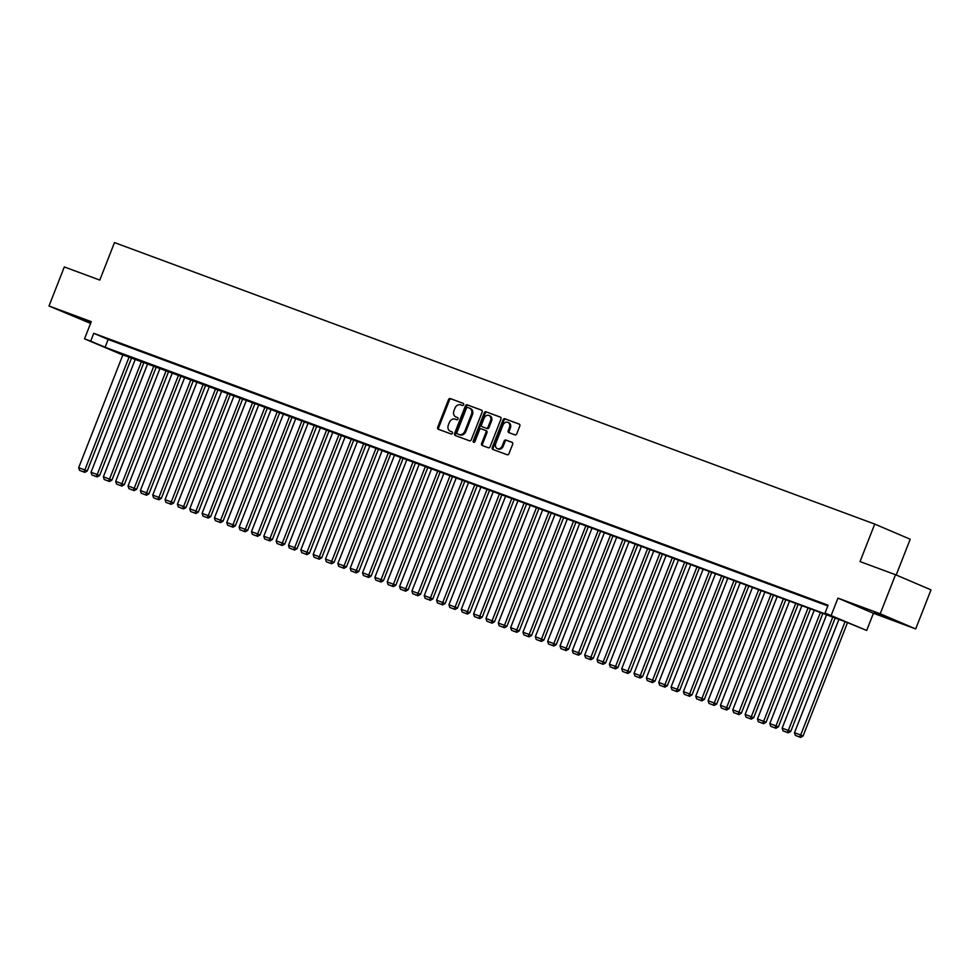 <?xml version="1.0" encoding="UTF-8"?>
<svg xmlns="http://www.w3.org/2000/svg" width="980" height="980" viewBox="0 0 980 980"><rect width="100%" height="100%" fill="white"/><g stroke="black" fill="none" stroke-linecap="round" stroke-linejoin="round"><path stroke-width="1.47" d="M463.613 404.728A1.151 0.907 -66.9 0 0 463.185 403.331L450.322 398.566A1.642 1.286 -66.9 0 0 448.509 399.656L437.68 427.255A1.642 1.286 -66.9 0 0 438.293 429.24L451.168 434.005A1.151 0.907 -66.9 0 0 452.013 431.862L450.347 431.249A5.268 4.128 -66.9 0 1 450.2 431.188A5.268 4.128 -66.9 0 1 448.387 424.904L449.293 422.601A5.268 4.128 -66.9 0 1 455.088 419.134L456.754 419.746A1.151 0.907 -66.9 0 0 457.599 417.603L455.933 416.978A5.268 4.128 -66.9 0 1 455.786 416.916A5.268 4.128 -66.9 0 1 453.985 410.645L454.879 408.341A5.268 4.128 -66.9 0 1 460.686 404.863L462.352 405.487A1.151 0.907 -66.9 0 0 463.613 404.728M874.43 612.218L894.103 620.181L874.43 612.218M90.956 322.469L70.597 314.739L90.785 322.898M514.953 434.887A1.642 1.286 -66.9 0 0 516.766 433.797L519.792 426.055A1.642 1.286 -66.9 0 0 519.229 424.083L504.896 418.779A1.642 1.286 -66.9 0 0 503.083 419.857L492.266 447.468A1.642 1.286 -66.9 0 0 492.867 449.452L507.162 454.745A1.642 1.286 -66.9 0 0 508.975 453.654L512.65 444.308A1.642 1.286 -66.9 0 0 512.075 442.335L505.913 440.057A1.642 1.286 -66.9 0 0 504.1 441.135L502.287 445.778A4.41 3.454 -66.9 0 1 497.313 448.632A4.41 3.454 -66.9 0 1 495.807 443.377L502.924 425.21A4.41 3.454 -66.9 0 1 507.897 422.356A4.41 3.454 -66.9 0 1 509.404 427.611L508.216 430.637A1.642 1.286 -66.9 0 0 508.779 432.596L514.953 434.887M895.524 574.721L931 589.862L915.688 628.927L880.212 613.774L895.524 574.721L860.036 561.577L874.736 524.08L114.489 242.587L99.788 280.084L64.312 266.94L49 306.005L91.275 321.648L84.537 338.835L90.711 341.126L93.762 333.31L828.1 605.211L825.038 613.027L866.688 630.458L846.132 622.03L122.892 354.87M880.212 613.774L837.949 598.119L831.212 615.305M482.123 412.102A1.642 1.286 -66.9 0 0 481.511 410.118L467.215 404.826A1.642 1.286 -66.9 0 0 465.402 405.916L454.585 433.515A1.642 1.286 -66.9 0 0 455.198 435.5L469.494 440.792A1.642 1.286 -66.9 0 0 471.307 439.702L482.123 412.102M500.633 417.26L486.055 411.808L500.351 417.1A1.642 1.286 -66.9 0 1 500.4 417.113L500.351 417.1M482.883 445.753A1.642 1.286 -66.9 0 1 482.564 443.928L481.596 443.524A1.642 1.286 -66.9 0 0 482.209 445.496L488.334 447.762A1.642 1.286 -66.9 0 0 490.135 446.684L500.964 419.073A1.642 1.286 -66.9 0 0 500.4 417.113M481.596 443.524L485.982 432.327A1.642 1.286 -66.9 0 0 485.382 430.343L481.315 428.836A1.642 1.286 -66.9 0 0 479.502 429.926L474.945 441.576A1.151 0.907 -66.9 0 1 473.242 440.951L484.243 412.886A1.642 1.286 -66.9 0 1 486.055 411.808M49 306.005L90.577 323.412M113.68 341.077L106.269 338.333L113.68 341.077M126.016 345.646L118.617 342.902L126.016 345.646M138.364 350.215L130.953 347.471L138.364 350.215M150.7 354.785L143.301 352.041L150.7 354.785M163.048 359.354L155.636 356.61L163.048 359.354M175.383 363.923L167.984 361.179L175.383 363.923M187.731 368.492L180.32 365.76L187.731 368.492M200.067 373.062L192.668 370.33L200.067 373.062M212.415 377.631L205.004 374.899L212.415 377.631M224.751 382.2L217.352 379.468L224.751 382.2M237.099 386.782L229.688 384.038L237.099 386.782M249.435 391.351L242.036 388.607L249.435 391.351M261.783 395.92L254.371 393.176L261.783 395.92M274.118 400.489L266.719 397.745L274.118 400.489M286.466 405.059L279.055 402.315L286.466 405.059M298.802 409.628L291.403 406.884L298.802 409.628M311.15 414.197L303.739 411.453L311.15 414.197M323.486 418.766L316.087 416.022L323.486 418.766M335.834 423.336L328.423 420.591L335.834 423.336M348.17 427.905L340.771 425.161L348.17 427.905M360.518 432.474L353.106 429.73L360.518 432.474M372.853 437.043L365.454 434.299L372.853 437.043M385.201 441.613L377.79 438.869L385.201 441.613M397.537 446.182L390.138 443.438L397.537 446.182M409.885 450.751L402.474 448.007L409.885 450.751M422.221 455.32L414.822 452.576L422.221 455.32M434.569 459.89L427.158 457.146L434.569 459.89M446.905 464.459L439.505 461.715L446.905 464.459M459.252 469.028L451.841 466.284L459.252 469.028M471.588 473.597L464.189 470.866L471.588 473.597M483.924 478.166L476.525 475.435L483.924 478.166M496.272 482.736L488.861 480.004L496.272 482.736M508.608 487.305L501.209 484.573L508.608 487.305M520.956 491.887L513.545 489.143L520.956 491.887M533.292 496.456L525.893 493.712L533.292 496.456M545.64 501.025L538.228 498.281L545.64 501.025M557.975 505.594L550.576 502.85L557.975 505.594M570.323 510.163L562.912 507.42L570.323 510.163M582.659 514.733L575.26 511.989L582.659 514.733M595.007 519.302L587.596 516.558L595.007 519.302M607.343 523.871L599.944 521.127L607.343 523.871M619.691 528.441L612.279 525.697L619.691 528.441M632.027 533.01L624.628 530.266L632.027 533.01M644.375 537.579L636.963 534.835L644.375 537.579M656.71 542.148L649.311 539.404L656.71 542.148M669.058 546.718L661.647 543.974L669.058 546.718M681.394 551.287L673.995 548.543L681.394 551.287M693.742 555.856L686.331 553.112L693.742 555.856M706.078 560.425L698.679 557.681L706.078 560.425M718.426 564.995L711.014 562.251L718.426 564.995M730.761 569.564L723.363 566.82L730.761 569.564M743.11 574.133L735.698 571.389L743.11 574.133M755.445 578.702L748.046 575.958L755.445 578.702M767.793 583.272L760.382 580.54L767.793 583.272M780.129 587.841L772.73 585.109L780.129 587.841M792.477 592.41L785.066 589.678L792.477 592.41M804.813 596.979L797.414 594.248L804.813 596.979M817.161 601.561L809.75 598.817L817.161 601.561M93.762 333.31L108.155 339.448L827.818 605.922M827.965 605.554L822.098 603.386L827.916 605.677M896.198 575.003L910.212 539.233L874.736 524.08M837.949 598.119L873.425 613.272L915.688 628.927M873.425 613.272L866.688 630.458M122.819 355.03L84.537 338.835M90.711 341.126L105.093 347.263L839.419 619.164L825.038 613.027M108.155 339.448L105.093 347.263M456.594 417.272A5.268 4.128 -66.9 0 0 456.741 417.333A5.268 4.128 -66.9 0 0 456.888 417.394L455.933 416.978M457.832 417.737L456.888 417.394M451.008 431.531A5.268 4.128 -66.9 0 0 451.155 431.592A5.268 4.128 -66.9 0 0 451.302 431.653L450.347 431.249M452.246 431.996L451.302 431.653M463.418 403.478L451.278 398.983A1.642 1.286 -66.9 0 0 449.465 400.06L438.648 427.672A1.642 1.286 -66.9 0 0 438.979 429.497M481.793 410.277L468.171 405.242A1.642 1.286 -66.9 0 0 466.358 406.32L455.541 433.932A1.642 1.286 -66.9 0 0 455.872 435.745M467.705 407.472A1.151 0.907 -66.9 0 0 466.443 408.231L456.937 432.462A1.151 0.907 -66.9 0 0 457.366 433.846L459.13 434.495A5.268 4.128 -66.9 0 0 464.924 431.029L471.417 414.466A5.268 4.128 -66.9 0 0 469.616 408.182A5.268 4.128 -66.9 0 0 469.469 408.121L467.705 407.472M469.751 408.244L470.425 408.525A5.268 4.128 -66.9 0 1 470.572 408.587A5.268 4.128 -66.9 0 1 472.372 414.871L465.88 431.433A5.268 4.128 -66.9 0 1 460.086 434.899L458.334 434.25M482.564 443.928L486.95 432.731A1.642 1.286 -66.9 0 0 486.337 430.747L485.468 430.379M487.011 412.213A1.642 1.286 -66.9 0 0 485.198 413.303L474.198 441.355A1.151 0.907 -66.9 0 0 474.198 442.335M490.539 420.702A4.41 3.454 -66.9 0 0 489.032 415.459A4.41 3.454 -66.9 0 0 484.059 418.313L481.548 424.708A1.642 1.286 -66.9 0 0 482.16 426.692L486.215 428.199A1.642 1.286 -66.9 0 0 488.028 427.109L490.539 420.702L491.495 421.118A4.41 3.454 -66.9 0 0 489.988 415.863L489.032 415.459M483.03 427.06A1.642 1.286 -66.9 0 0 483.116 427.096L482.16 426.692M491.495 421.118L488.996 427.525A1.642 1.286 -66.9 0 1 487.183 428.603L483.116 427.096M507.897 422.356L508.853 422.76A4.41 3.454 -66.9 0 1 510.372 428.015L509.184 431.041A1.642 1.286 -66.9 0 0 509.514 432.866M497.313 448.632L498.269 449.036A4.41 3.454 -66.9 0 0 503.242 446.194L502.287 445.778M512.32 442.482L506.88 440.461A1.642 1.286 -66.9 0 0 505.068 441.551L503.242 446.194M519.461 424.23L505.852 419.183A1.642 1.286 -66.9 0 0 504.038 420.273L493.222 447.872A1.642 1.286 -66.9 0 0 493.553 449.698M129.274 356.598L84.844 469.959L78.682 467.68L123.1 354.319M83.839 471.956L79.527 470.363L84.807 472.372L83.839 471.956L84.844 469.959L87.245 470.988L131.712 357.504M78.682 467.68L79.527 470.363M84.807 472.372L87.245 470.988M141.61 361.167L97.192 474.541L91.017 472.25L135.448 358.888M96.187 476.525L91.863 474.933L97.142 476.942L96.187 476.525L97.192 474.541L99.58 475.557L144.06 362.073M91.017 472.25L91.863 474.933M97.142 476.942L99.58 475.557M153.958 365.736L109.527 479.11L103.365 476.819L147.784 363.458M108.523 481.094L104.211 479.502L109.49 481.511L108.523 481.094L109.527 479.11L111.928 480.127L156.396 366.643M103.365 476.819L104.211 479.502M109.49 481.511L111.928 480.127M166.294 370.305L121.875 483.679L115.701 481.388L160.132 368.027M120.871 485.676L116.547 484.071L121.826 486.08L120.871 485.676L121.875 483.679L124.264 484.696L168.744 371.212M115.701 481.388L116.547 484.071M121.826 486.08L124.264 484.696M178.642 374.875L134.211 488.248L128.049 485.958L172.468 372.596M133.207 490.245L128.895 488.64L134.174 490.649L133.207 490.245L134.211 488.248L136.612 489.265L181.079 375.781M128.049 485.958L128.895 488.64M134.174 490.649L136.612 489.265M190.978 379.444L146.559 492.818L140.385 490.527L184.816 377.165M145.554 494.814L141.23 493.21L146.51 495.219L145.554 494.814L146.559 492.818L148.948 493.834L193.428 380.35M140.385 490.527L141.23 493.21M146.51 495.219L148.948 493.834M203.326 384.025L158.895 497.387L152.721 495.096L197.151 381.735M157.89 499.384L153.578 497.779L158.858 499.788L157.89 499.384L158.895 497.387L161.296 498.404L205.763 384.92M152.721 495.096L153.578 497.779M158.858 499.788L161.296 498.404M215.661 388.595L171.243 501.956L165.069 499.665L209.5 386.304M170.238 503.953L165.914 502.348L171.194 504.357L170.238 503.953L171.243 501.956L173.632 502.973L218.111 389.489M165.069 499.665L165.914 502.348M171.194 504.357L173.632 502.973M228.009 393.164L183.579 506.525L177.405 504.235L221.835 390.873M182.574 508.522L178.262 506.917L183.542 508.926L182.574 508.522L183.579 506.525L185.98 507.542L230.447 394.058M177.405 504.235L178.262 506.917M183.542 508.926L185.98 507.542M240.345 397.733L195.927 511.095L189.753 508.804L234.183 395.442M194.922 513.091L190.598 511.487L195.878 513.495L194.922 513.091L195.927 511.095L198.315 512.111L242.795 398.64M189.753 508.804L190.598 511.487M195.878 513.495L198.315 512.111M252.693 402.302L208.262 515.664L202.088 513.373L246.519 400.012M207.258 517.661L202.946 516.056L208.226 518.065L207.258 517.661L208.262 515.664L210.663 516.681L255.131 403.209M202.088 513.373L202.946 516.056M208.226 518.065L210.663 516.681M265.029 406.872L220.61 520.233L214.436 517.942L258.867 404.581M219.606 522.23L215.282 520.625L220.561 522.634L219.606 522.23L220.61 520.233L222.999 521.262L267.479 407.778M214.436 517.942L215.282 520.625M220.561 522.634L222.999 521.262M277.377 411.441L232.946 524.802L226.772 522.512L271.203 409.15M231.942 526.799L227.63 525.194L232.909 527.203L231.942 526.799L232.946 524.802L235.347 525.831L279.815 412.347M226.772 522.512L227.63 525.194M232.909 527.203L235.347 525.831M289.713 416.01L245.294 529.371L239.12 527.093L283.551 413.719M244.29 531.368L239.965 529.764L245.245 531.773L244.29 531.368L245.294 529.371L247.683 530.401L292.163 416.916M239.12 527.093L239.965 529.764M245.245 531.773L247.683 530.401M302.061 420.579L257.63 533.941L251.456 531.662L295.887 418.288M256.625 535.938L252.313 534.333L257.593 536.342L256.625 535.938L257.63 533.941L260.031 534.97L304.498 421.486M251.456 531.662L252.313 534.333M257.593 536.342L260.031 534.97M314.396 425.149L269.978 538.51L263.804 536.232L308.235 422.858M268.973 540.507L264.649 538.902L269.929 540.911L268.973 540.507L269.978 538.51L272.367 539.539L316.846 426.055M263.804 536.232L264.649 538.902M269.929 540.911L272.367 539.539M326.744 429.718L282.314 543.079L276.139 540.801L320.57 427.427M281.309 545.076L276.997 543.484L282.277 545.493L281.309 545.076L282.314 543.079L284.714 544.108L329.182 430.624M276.139 540.801L276.997 543.484M282.277 545.493L284.714 544.108M339.08 434.287L294.661 547.649L288.488 545.37L332.918 431.996M293.657 549.645L289.333 548.053L294.613 550.062L293.657 549.645L294.661 547.649L297.05 548.678L341.53 435.194M288.488 545.37L289.333 548.053M294.613 550.062L297.05 548.678M351.428 438.856L306.997 552.218L300.823 549.939L345.254 436.578M305.993 554.215L301.681 552.622L306.961 554.631L305.993 554.215L306.997 552.218L309.398 553.247L353.866 439.763M300.823 549.939L301.681 552.622M306.961 554.631L309.398 553.247M363.764 443.426L319.345 556.787L313.171 554.509L357.602 441.147M318.341 558.784L314.017 557.191L319.296 559.2L318.341 558.784L319.345 556.787L321.734 557.816L366.214 444.332M313.171 554.509L314.017 557.191M319.296 559.2L321.734 557.816M376.112 447.995L331.681 561.356L325.507 559.078L369.938 445.716M330.677 563.353L326.365 561.76L331.644 563.77L330.677 563.353L331.681 561.356L334.082 562.385L378.55 448.901M325.507 559.078L326.365 561.76M331.644 563.77L334.082 562.385M388.448 452.564L344.029 565.926L337.855 563.647L382.286 450.286M343.024 567.922L338.7 566.33L343.98 568.339L343.024 567.922L344.029 565.926L346.418 566.955L390.898 453.471M337.855 563.647L338.7 566.33M343.98 568.339L346.418 566.955M400.796 457.133L356.365 570.495L350.191 568.216L394.622 454.855M355.36 572.491L351.048 570.899L356.316 572.908L355.36 572.491L356.365 570.495L358.766 571.524L403.233 458.04M350.191 568.216L351.048 570.899M356.316 572.908L358.766 571.524M413.131 461.702L368.713 575.064L362.539 572.786L406.957 459.424M367.708 577.061L363.384 575.468L368.664 577.477L367.708 577.061L368.713 575.064L371.102 576.093L415.581 462.609M362.539 572.786L363.384 575.468M368.664 577.477L371.102 576.093M425.479 466.272L381.049 579.646L374.875 577.355L419.305 463.993M380.044 581.63L375.732 580.038L381 582.047L380.044 581.63L381.049 579.646L383.45 580.662L427.917 467.178M374.875 577.355L375.732 580.038M381 582.047L383.45 580.662M437.815 470.841L393.397 584.215L387.223 581.924L431.641 468.563M392.392 586.199L388.068 584.607L393.348 586.616L392.392 586.199L393.397 584.215L395.785 585.232L440.265 471.748M387.223 581.924L388.068 584.607M393.348 586.616L395.785 585.232M450.163 475.41L405.732 588.784L399.558 586.493L443.989 473.132M404.728 590.781L400.416 589.176L405.683 591.185L404.728 590.781L405.732 588.784L408.133 589.801L452.601 476.317M399.558 586.493L400.416 589.176M405.683 591.185L408.133 589.801M462.499 479.98L418.068 593.353L411.906 591.062L456.325 477.701M417.076 595.35L412.752 593.745L418.031 595.754L417.076 595.35L418.068 593.353L420.469 594.37L464.949 480.886M411.906 591.062L412.752 593.745M418.031 595.754L420.469 594.37M474.847 484.549L430.416 597.923L424.242 595.632L468.673 482.27M429.412 599.919L425.1 598.315L430.367 600.324L429.412 599.919L430.416 597.923L432.817 598.939L477.285 485.455M424.242 595.632L425.1 598.315M430.367 600.324L432.817 598.939M487.183 489.13L442.752 602.492L436.59 600.201L481.009 486.84M441.76 604.489L437.435 602.884L442.715 604.893L441.76 604.489L442.752 602.492L445.153 603.509L489.632 490.024M436.59 600.201L437.435 602.884M442.715 604.893L445.153 603.509M499.531 493.7L455.1 607.061L448.926 604.77L493.357 491.409M454.095 609.058L449.783 607.453L455.051 609.462L454.095 609.058L455.1 607.061L457.501 608.078L501.968 494.594M448.926 604.77L449.783 607.453M455.051 609.462L457.501 608.078M511.866 498.269L467.435 611.63L461.274 609.34L505.692 495.978M466.443 613.627L462.119 612.022L467.399 614.031L466.443 613.627L467.435 611.63L469.837 612.647L514.316 499.163M461.274 609.34L462.119 612.022M467.399 614.031L469.837 612.647M524.214 502.838L479.784 616.2L473.61 613.909L518.04 500.547M478.779 618.196L474.455 616.591L479.735 618.601L478.779 618.196L479.784 616.2L482.185 617.216L526.652 503.745M473.61 613.909L474.455 616.591M479.735 618.601L482.185 617.216M536.55 507.407L492.119 620.769L485.958 618.478L530.376 505.117M491.127 622.766L486.803 621.161L492.083 623.17L491.127 622.766L492.119 620.769L494.52 621.786L539 508.314M485.958 618.478L486.803 621.161M492.083 623.17L494.52 621.786M548.898 511.977L504.467 625.338L498.293 623.047L542.724 509.686M503.463 627.335L499.139 625.73L504.418 627.739L503.463 627.335L504.467 625.338L506.868 626.367L551.336 512.883M498.293 623.047L499.139 625.73M504.418 627.739L506.868 626.367M561.234 516.546L516.803 629.907L510.641 627.617L555.06 514.255M515.811 631.904L511.487 630.299L516.766 632.308L515.811 631.904L516.803 629.907L519.204 630.936L563.684 517.452M510.641 627.617L511.487 630.299M516.766 632.308L519.204 630.936M573.582 521.115L529.151 634.477L522.977 632.198L567.408 518.824M528.147 636.473L523.822 634.869L529.102 636.878L528.147 636.473L529.151 634.477L531.552 635.505L576.02 522.022M522.977 632.198L523.822 634.869M529.102 636.878L531.552 635.505M585.918 525.684L541.487 639.046L535.325 636.767L579.744 523.394M540.495 641.043L536.17 639.438L541.45 641.447L540.495 641.043L541.487 639.046L543.888 640.075L588.368 526.591M535.325 636.767L536.17 639.438M541.45 641.447L543.888 640.075M598.266 530.254L553.835 643.615L547.661 641.337L592.091 527.963M552.83 645.612L548.506 644.007L553.786 646.016L552.83 645.612L553.835 643.615L556.236 644.644L600.703 531.16M547.661 641.337L548.506 644.007M553.786 646.016L556.236 644.644M610.601 534.823L566.171 648.184L560.009 645.906L604.427 532.532M565.178 650.181L560.854 648.589L566.134 650.585L565.178 650.181L566.171 648.184L568.572 649.213L613.051 535.729M560.009 645.906L560.854 648.589M566.134 650.585L568.572 649.213M622.949 539.392L578.519 652.754L572.345 650.475L616.775 537.101M577.514 654.75L573.19 653.158L578.47 655.167L577.514 654.75L578.519 652.754L580.92 653.783L625.387 540.298M572.345 650.475L573.19 653.158M578.47 655.167L580.92 653.783M635.285 543.961L590.854 657.323L584.693 655.044L629.111 541.683M589.85 659.32L585.538 657.727L590.818 659.736L589.85 659.32L590.854 657.323L593.255 658.352L637.735 544.868M584.693 655.044L585.538 657.727M590.818 659.736L593.255 658.352M647.633 548.53L603.202 661.892L597.028 659.614L641.459 546.252M602.198 663.889L597.874 662.296L603.153 664.305L602.198 663.889L603.202 661.892L605.603 662.921L650.071 549.437M597.028 659.614L597.874 662.296M603.153 664.305L605.603 662.921M659.969 553.1L615.538 666.461L609.376 664.183L653.795 550.821M614.534 668.458L610.221 666.865L615.501 668.875L614.534 668.458L615.538 666.461L617.939 667.49L662.407 554.006M609.376 664.183L610.221 666.865M615.501 668.875L617.939 667.49M672.305 557.669L627.886 671.03L621.712 668.752L666.143 555.391M626.882 673.027L622.557 671.435L627.837 673.444L626.882 673.027L627.886 671.03L630.275 672.06L674.755 558.576M621.712 668.752L622.557 671.435M627.837 673.444L630.275 672.06M684.653 562.238L640.222 675.6L634.06 673.321L678.479 559.96M639.217 677.596L634.905 676.004L640.185 678.013L639.217 677.596L640.222 675.6L642.623 676.629L687.09 563.145M634.06 673.321L634.905 676.004M640.185 678.013L642.623 676.629M696.988 566.808L652.57 680.169L646.396 677.891L690.827 564.529M651.565 682.166L647.241 680.573L652.521 682.582L651.565 682.166L652.57 680.169L654.958 681.198L699.438 567.714M646.396 677.891L647.241 680.573M652.521 682.582L654.958 681.198M709.336 571.377L664.905 684.751L658.744 682.46L703.162 569.098M663.901 686.735L659.589 685.143L664.869 687.152L663.901 686.735L664.905 684.751L667.307 685.767L711.774 572.283M658.744 682.46L659.589 685.143M664.869 687.152L667.307 685.767M721.672 575.946L677.254 689.32L671.08 687.029L715.51 573.668M676.249 691.304L671.925 689.712L677.205 691.721L676.249 691.304L677.254 689.32L679.642 690.337L724.122 576.852M671.08 687.029L671.925 689.712M677.205 691.721L679.642 690.337M734.02 580.515L689.589 693.889L683.415 691.598L727.846 578.237M688.585 695.886L684.273 694.281L689.553 696.29L688.585 695.886L689.589 693.889L691.99 694.906L736.458 581.422M683.415 691.598L684.273 694.281M689.553 696.29L691.99 694.906M746.356 585.085L701.937 698.458L695.763 696.168L740.194 582.806M700.933 700.455L696.609 698.85L701.888 700.859L700.933 700.455L701.937 698.458L704.326 699.475L748.806 585.991M695.763 696.168L696.609 698.85M701.888 700.859L704.326 699.475M758.704 589.654L714.273 703.028L708.099 700.737L752.53 587.375M713.269 705.024L708.957 703.42L714.236 705.429L713.269 705.024L714.273 703.028L716.674 704.044L761.142 590.56M708.099 700.737L708.957 703.42M714.236 705.429L716.674 704.044M771.039 594.235L726.621 707.597L720.447 705.306L764.878 591.945M725.617 709.594L721.292 707.989L726.572 709.998L725.617 709.594L726.621 707.597L729.01 708.614L773.49 595.13M720.447 705.306L721.292 707.989M726.572 709.998L729.01 708.614M783.388 598.805L738.957 712.166L732.783 709.875L777.214 596.514M737.952 714.163L733.64 712.558L738.92 714.567L737.952 714.163L738.957 712.166L741.358 713.183L785.825 599.699M732.783 709.875L733.64 712.558M738.92 714.567L741.358 713.183M795.723 603.374L751.305 716.735L745.131 714.445L789.562 601.083M750.3 718.732L745.976 717.127L751.256 719.136L750.3 718.732L751.305 716.735L753.694 717.752L798.173 604.268M745.131 714.445L745.976 717.127M751.256 719.136L753.694 717.752M808.071 607.943L763.641 721.305L757.467 719.014L801.897 605.652M762.636 723.301L758.324 721.697L763.604 723.706L762.636 723.301L763.641 721.305L766.042 722.321L810.509 608.85M757.467 719.014L758.324 721.697M763.604 723.706L766.042 722.321M820.407 612.512L775.989 725.874L769.814 723.583L814.245 610.221M774.984 727.87L770.66 726.266L775.939 728.275L774.984 727.87L775.989 725.874L778.377 726.891L822.857 613.419M769.814 723.583L770.66 726.266M775.939 728.275L778.377 726.891M832.755 617.082L788.324 730.443L782.15 728.152L826.581 614.791M787.32 732.44L783.008 730.835L788.288 732.844L787.32 732.44L788.324 730.443L790.725 731.472L835.193 617.988M782.15 728.152L783.008 730.835M788.288 732.844L790.725 731.472M845.091 621.651L800.672 735.012L794.498 732.721L838.929 619.36M799.668 737.009L795.344 735.404L800.623 737.413L799.668 737.009L800.672 735.012L803.061 736.041L847.516 622.619M794.498 732.721L795.344 735.404M800.623 737.413L803.061 736.041M438.648 427.672L437.68 427.255M449.465 400.06L448.509 399.656M451.278 398.983L450.322 398.566M455.541 433.932L454.585 433.515M466.358 406.32L465.402 405.916M468.171 405.242L467.215 404.826M460.086 434.899L459.13 434.495M465.88 431.433L464.924 431.029M472.372 414.871L471.417 414.466M486.95 432.731L485.982 432.327M474.198 441.355L473.242 440.951M485.198 413.303L484.243 412.886M487.183 428.603L486.215 428.199M488.996 427.525L488.028 427.109M509.184 431.041L508.216 430.637M510.372 428.015L509.404 427.611M505.068 441.551L504.1 441.135M506.88 440.461L505.913 440.057M493.222 447.872L492.266 447.468M504.038 420.273L503.083 419.857M505.852 419.183L504.896 418.779M456.741 417.333L455.786 416.916M451.155 431.592L450.2 431.188M470.572 408.587L469.616 408.182M486.386 430.771L485.419 430.355M483.079 427.084L482.111 426.68"/></g></svg>
